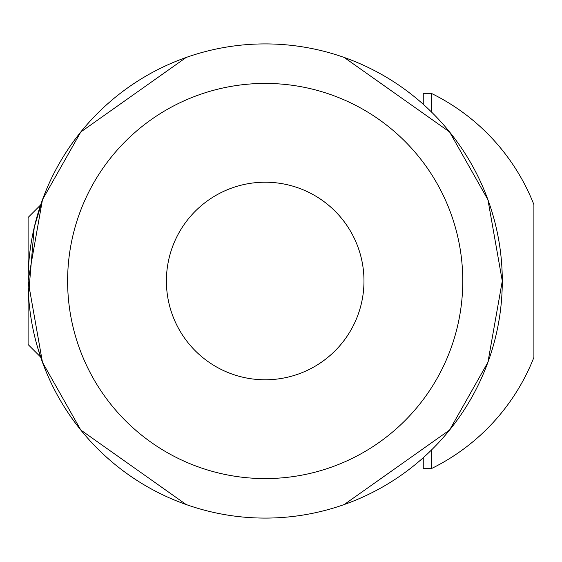 <?xml version="1.0" encoding="UTF-8"?>
<svg xmlns="http://www.w3.org/2000/svg" width="562" height="562" viewBox="0 0 562 562"><rect width="100%" height="100%" fill="white"/><g stroke="black" fill="none" stroke-linecap="round" stroke-linejoin="round"><path stroke-width="0.84" d="M344.225 504.536L449.6 430.021L487.921 362.286L502.288 281L487.921 199.714L449.6 131.979L344.225 57.465M186.162 57.465L80.788 131.979L42.466 199.714L28.1 281L42.466 362.286L80.788 430.021L186.162 504.536M43.098 363.979L37.528 347.197M28.522 295.176L34.219 227.477L43.098 198.021M265.194 379.786A98.786 98.786 0 0 1 166.401 281A98.786 98.786 0 0 1 265.194 182.214A98.786 98.786 0 0 1 363.979 281A98.786 98.786 0 0 1 265.194 379.786M265.194 83.422A197.578 197.578 0 0 0 67.616 281A197.578 197.578 0 0 0 265.194 478.578A197.578 197.578 0 0 0 462.772 281A197.578 197.578 0 0 0 265.194 83.422M265.194 518.094A237.094 237.094 0 0 0 502.288 281A237.094 237.094 0 0 0 265.194 43.906A237.094 237.094 0 0 0 28.1 281A237.094 237.094 0 0 0 265.194 518.094M40.633 204.947L28.1 217.473L28.1 344.527L40.633 357.053M423.256 457.721L423.256 468.701L431.194 468.701A208.931 208.931 0 0 0 533.9 357.383L533.9 315.219M431.194 450.281L431.194 468.701M423.256 104.279L423.256 93.299L431.194 93.299A208.931 208.931 0 0 1 533.9 204.617L533.9 319.195M431.194 93.299L431.194 111.719"/></g></svg>
